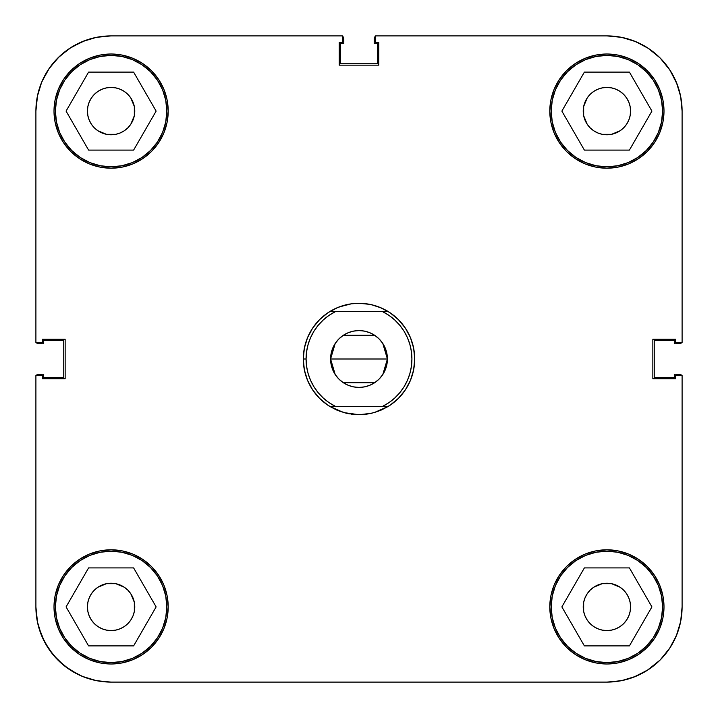 <?xml version="1.0" encoding="UTF-8"?>
<svg xmlns="http://www.w3.org/2000/svg" width="718" height="718" viewBox="0 0 718 718"><rect width="100%" height="100%" fill="white"/><g stroke="black" fill="none" stroke-linecap="round" stroke-linejoin="round"><path stroke-width="1.08" d="M166.809 111.102A55.708 55.708 0 0 1 111.102 166.809A55.708 55.708 0 0 1 55.394 111.102A55.708 55.708 0 0 1 111.102 55.394A55.708 55.708 0 0 1 166.809 111.102L165.741 121.97L162.573 132.426L157.422 142.056L150.493 150.493L142.056 157.422L132.426 162.573L121.97 165.741L111.102 166.809L100.233 165.741L89.786 162.573L80.156 157.422L71.71 150.493L64.782 142.056L59.639 132.426L56.471 121.97L55.394 111.102L56.471 100.233L59.639 89.786L64.782 80.156L71.71 71.71L80.156 64.782L89.786 59.639L100.233 56.471L111.102 55.394L121.97 56.471L132.426 59.639L142.056 64.782L150.493 71.71L157.422 80.156L162.573 89.786L165.741 100.233L166.809 111.102M662.606 111.102A55.708 55.708 0 0 1 606.898 166.809A55.708 55.708 0 0 1 551.191 111.102A55.708 55.708 0 0 1 606.898 55.394A55.708 55.708 0 0 1 662.606 111.102L661.529 121.97L658.361 132.426L653.218 142.056L646.29 150.493L637.844 157.422L628.214 162.573L617.767 165.741L606.898 166.809L596.03 165.741L585.574 162.573L575.944 157.422L567.507 150.493L560.578 142.056L555.427 132.426L552.259 121.97L551.191 111.102L552.259 100.233L555.427 89.786L560.578 80.156L567.507 71.71L575.944 64.782L585.574 59.639L596.03 56.471L606.898 55.394L617.767 56.471L628.214 59.639L637.844 64.782L646.29 71.71L653.218 80.156L658.361 89.786L661.529 100.233L662.606 111.102M662.606 606.898A55.708 55.708 0 0 1 606.898 662.606A55.708 55.708 0 0 1 551.191 606.898A55.708 55.708 0 0 1 606.898 551.191A55.708 55.708 0 0 1 662.606 606.898L661.529 617.767L658.361 628.214L653.218 637.844L646.29 646.29L637.844 653.218L628.214 658.361L617.767 661.529L606.898 662.606L596.03 661.529L585.574 658.361L575.944 653.218L567.507 646.29L560.578 637.844L555.427 628.214L552.259 617.767L551.191 606.898L552.259 596.03L555.427 585.574L560.578 575.944L567.507 567.507L575.944 560.578L585.574 555.427L596.03 552.259L606.898 551.191L617.767 552.259L628.214 555.427L637.844 560.578L646.29 567.507L653.218 575.944L658.361 585.574L661.529 596.03L662.606 606.898M166.809 606.898A55.708 55.708 0 0 1 111.102 662.606A55.708 55.708 0 0 1 55.394 606.898A55.708 55.708 0 0 1 111.102 551.191A55.708 55.708 0 0 1 166.809 606.898L165.741 617.767L162.573 628.214L157.422 637.844L150.493 646.29L142.056 653.218L132.426 658.361L121.97 661.529L111.102 662.606L100.233 661.529L89.786 658.361L80.156 653.218L71.71 646.29L64.782 637.844L59.639 628.214L56.471 617.767L55.394 606.898L56.471 596.03L59.639 585.574L64.782 575.944L71.71 567.507L80.156 560.578L89.786 555.427L100.233 552.259L111.102 551.191L121.97 552.259L132.426 555.427L142.056 560.578L150.493 567.507L157.422 575.944L162.573 585.574L165.741 596.03L166.809 606.898M549.8 111.102A57.099 57.099 0 0 1 606.898 54.003A57.099 57.099 0 0 1 663.997 111.102L662.902 99.964L659.645 89.256L654.376 79.384L647.268 70.732L638.616 63.624L628.744 58.355L618.036 55.098L606.898 54.003L595.76 55.098L585.044 58.355L575.172 63.624L566.52 70.732L559.421 79.384L554.143 89.256L550.894 99.964L549.8 111.102L550.894 122.239L554.143 132.956L559.421 142.828L566.52 151.48L575.172 158.579L585.044 163.857L595.76 167.106L606.898 168.2L618.036 167.106L628.744 163.857L638.616 158.579L647.268 151.48L654.376 142.828L659.645 132.956L662.902 122.239L663.997 111.102A57.099 57.099 0 0 1 606.898 168.2A57.099 57.099 0 0 1 549.8 111.102M54.003 111.102A57.099 57.099 0 0 1 111.102 54.003A57.099 57.099 0 0 1 168.2 111.102L167.106 99.964L163.857 89.256L158.579 79.384L151.48 70.732L142.828 63.624L132.956 58.355L122.239 55.098L111.102 54.003L99.964 55.098L89.256 58.355L79.384 63.624L70.732 70.732L63.624 79.384L58.355 89.256L55.098 99.964L54.003 111.102L55.098 122.239L58.355 132.956L63.624 142.828L70.732 151.48L79.384 158.579L89.256 163.857L99.964 167.106L111.102 168.2L122.239 167.106L132.956 163.857L142.828 158.579L151.48 151.48L158.579 142.828L163.857 132.956L167.106 122.239L168.2 111.102A57.099 57.099 0 0 1 111.102 168.2A57.099 57.099 0 0 1 54.003 111.102M54.003 606.898A57.099 57.099 0 0 1 111.102 549.8A57.099 57.099 0 0 1 168.2 606.898L167.106 595.76L163.857 585.044L158.579 575.172L151.48 566.52L142.828 559.421L132.956 554.143L122.239 550.894L111.102 549.8L99.964 550.894L89.256 554.143L79.384 559.421L70.732 566.52L63.624 575.172L58.355 585.044L55.098 595.76L54.003 606.898L55.098 618.036L58.355 628.744L63.624 638.616L70.732 647.268L79.384 654.376L89.256 659.645L99.964 662.902L111.102 663.997L122.239 662.902L132.956 659.645L142.828 654.376L151.48 647.268L158.579 638.616L163.857 628.744L167.106 618.036L168.2 606.898A57.099 57.099 0 0 1 111.102 663.997A57.099 57.099 0 0 1 54.003 606.898M549.8 606.898A57.099 57.099 0 0 1 606.898 549.8A57.099 57.099 0 0 1 663.997 606.898L662.902 595.76L659.645 585.044L654.376 575.172L647.268 566.52L638.616 559.421L628.744 554.143L618.036 550.894L606.898 549.8L595.76 550.894L585.044 554.143L575.172 559.421L566.52 566.52L559.421 575.172L554.143 585.044L550.894 595.76L549.8 606.898L550.894 618.036L554.143 628.744L559.421 638.616L566.52 647.268L575.172 654.376L585.044 659.645L595.76 662.902L606.898 663.997L618.036 662.902L628.744 659.645L638.616 654.376L647.268 647.268L654.376 638.616L659.645 628.744L662.902 618.036L663.997 606.898A57.099 57.099 0 0 1 606.898 663.997A57.099 57.099 0 0 1 549.8 606.898L550.894 595.76M337.684 307.537L328.054 312.68L319.609 319.609L312.68 328.054L307.537 337.684L304.36 348.131L303.292 359A55.708 55.708 0 0 1 329.652 311.648A55.708 55.708 0 0 1 329.67 311.639A55.708 55.708 0 0 1 388.348 311.648A55.708 55.708 0 0 1 388.348 311.648A55.708 55.708 0 0 1 414.708 359L413.64 348.131L410.463 337.684L405.32 328.054L398.391 319.609L389.946 312.68L380.316 307.537M336.482 308.049L329.652 311.648L336.482 308.049L343.743 305.419A55.708 55.708 0 0 1 374.266 305.428L368.702 304.145M380.316 410.463L389.946 405.32L398.391 398.391L405.32 389.946L410.463 380.316L413.64 369.869L414.708 359A55.708 55.708 0 0 0 388.348 311.648L381.518 308.049L371.35 304.674L378.978 306.999M590.151 623.637L587.207 620.047L585.026 615.954L583.671 611.512L583.222 606.898A23.676 23.676 0 0 1 606.898 583.222A23.676 23.676 0 0 1 630.575 606.898A23.676 23.676 0 0 1 606.898 630.575A23.676 23.676 0 0 1 583.222 606.898L583.671 602.276L585.026 597.834L587.207 593.741L590.151 590.151L593.741 587.207L602.276 583.671L611.512 583.671L620.047 587.207L623.637 590.151L626.581 593.741L628.771 597.834L630.117 602.276L630.575 606.898L630.117 611.512L628.771 615.954L626.581 620.047L623.637 623.637L620.047 626.581L615.954 628.771L611.512 630.117L606.898 630.575L602.276 630.117L597.834 628.771L593.741 626.581L589.801 623.278M94.363 590.151L97.953 587.207L106.488 583.671L115.724 583.671L124.259 587.207L127.849 590.151L130.793 593.741L134.329 602.276L134.329 611.512L132.974 615.954L130.793 620.047L127.849 623.637L124.259 626.581L120.166 628.771L115.724 630.117L111.102 630.575L106.488 630.117L102.046 628.771L97.953 626.581L94.363 623.637L91.419 620.047L89.229 615.954L87.883 611.512L87.425 606.898A23.676 23.676 0 0 1 111.102 583.222A23.676 23.676 0 0 1 134.778 606.898A23.676 23.676 0 0 1 111.102 630.575A23.676 23.676 0 0 1 87.425 606.898L87.883 602.276L89.229 597.834L91.419 593.741L94.632 589.891M127.849 94.363L130.793 97.953L134.329 106.488L134.329 115.724L130.793 124.259L127.849 127.849L124.259 130.793L120.166 132.974L115.724 134.329L106.488 134.329L97.953 130.793L94.363 127.849L91.419 124.259L89.229 120.166L87.883 115.724L87.425 111.102A23.676 23.676 0 0 1 111.102 87.425A23.676 23.676 0 0 1 134.778 111.102A23.676 23.676 0 0 1 111.102 134.778A23.676 23.676 0 0 1 87.425 111.102L87.883 106.488L89.229 102.046L91.419 97.953L94.363 94.363L97.953 91.419L102.046 89.229L106.488 87.883L111.102 87.425L115.724 87.883L120.166 89.229L124.259 91.419L128.199 94.722M623.637 127.849L620.047 130.793L611.512 134.329L602.276 134.329L597.834 132.974L593.741 130.793L590.151 127.849L587.207 124.259L583.671 115.724L583.222 111.102A23.676 23.676 0 0 1 606.898 87.425A23.676 23.676 0 0 1 630.575 111.102A23.676 23.676 0 0 1 606.898 134.778A23.676 23.676 0 0 1 583.222 111.102L583.671 106.488L587.207 97.953L590.151 94.363L593.741 91.419L597.834 89.229L602.276 87.883L606.898 87.425L611.512 87.883L615.954 89.229L620.047 91.419L623.637 94.363L626.581 97.953L628.771 102.046L630.117 106.488L630.575 111.102L630.117 115.724L628.771 120.166L626.581 124.259L623.368 128.109M37.542 95.458L35.9 111.102L35.9 342.459L42.308 342.459L42.308 339.228L65.15 339.228L65.15 378.772L42.308 378.772L42.308 375.541L35.9 375.541L42.308 375.541L42.308 378.772L65.15 378.772L65.15 339.228L42.308 339.228L42.308 342.459L35.9 342.459L35.9 111.102L37.345 96.436L41.626 82.328L48.573 69.323L57.925 57.925L69.323 48.573L82.328 41.626L96.436 37.345L111.102 35.9L342.459 35.9L342.459 42.308L339.228 42.308L339.228 65.15L378.772 65.15L378.772 42.308L375.541 42.308L375.541 35.9L606.898 35.9A75.202 75.202 0 0 1 682.1 111.102L682.1 342.459L675.692 342.459L675.692 339.228L652.85 339.228L652.85 378.772L675.692 378.772L675.692 375.541L682.1 375.541L682.1 606.898L680.655 621.564L676.374 635.672L669.427 648.677L660.075 660.075L648.677 669.427L635.672 676.374L621.564 680.655L606.898 682.1L111.102 682.1L96.436 680.655L82.328 676.374L69.323 669.427L57.925 660.075L48.573 648.677L41.626 635.672L37.345 621.564L35.9 606.898L35.9 375.541L35.9 606.898L37.542 622.542L35.9 606.898A75.202 75.202 0 0 0 111.102 682.1L606.898 682.1A75.202 75.202 0 0 0 682.1 606.898L682.1 375.541L675.692 375.541L675.692 378.772L652.85 378.772L652.85 339.228L675.692 339.228L675.692 342.459L682.1 342.459L682.1 111.102L680.655 96.436L676.374 82.328L669.427 69.323L676.374 82.328M35.9 111.102A75.202 75.202 0 0 1 111.102 35.9L342.459 35.9L342.459 42.308L339.228 42.308L339.228 65.15L378.772 65.15L378.772 42.308L375.541 42.308L375.541 35.9L606.898 35.9L621.564 37.345L635.672 41.626L648.677 48.573L660.075 57.925L669.427 69.323L660.075 57.925L648.677 48.573L635.672 41.626M595.76 167.106L606.898 168.2M167.106 122.239L168.2 111.102M122.239 550.894L111.102 549.8M369.869 304.36L359 303.292L351.299 303.831L339.022 306.999M348.131 413.64L359 414.708L343.743 412.581L329.652 406.352A55.708 55.708 0 0 1 303.292 359A55.708 55.708 0 0 0 329.652 406.352L335.369 406.352A52.926 52.926 0 0 1 306.074 359L303.292 359L304.36 369.869L307.537 380.316L312.68 389.946L319.609 398.391L328.054 405.32L337.684 410.463M339.022 411.001L346.659 413.326L336.482 409.951L329.652 406.352L336.482 409.951M378.978 411.001L371.341 413.326L359 414.708L366.701 414.169L359 414.708L351.317 414.178M82.373 41.599A75.202 75.202 0 0 0 82.328 41.626L69.323 48.573L57.925 57.925L48.573 69.323L41.626 82.328A75.202 75.202 0 0 0 41.599 82.373M41.626 635.672L48.573 648.677L57.925 660.075L69.323 669.427L82.328 676.374M635.672 676.374L648.677 669.427L660.075 660.075L669.427 648.677L676.374 635.672M600.58 133.925L599.548 133.611L600.58 133.925M117.42 584.075L118.452 584.389L117.42 584.075M583.222 606.898L583.671 602.276L583.671 611.512L583.671 602.276M602.276 583.671L611.512 583.671L602.276 583.671M630.117 602.276L630.575 606.898M611.512 630.117L606.898 630.575M106.488 583.671L115.724 583.671L106.488 583.671M134.329 602.276L134.329 611.512L134.329 602.276M115.724 630.117L111.102 630.575M87.883 611.512L87.425 606.898M106.488 87.883L111.102 87.425M134.329 106.488L134.329 115.724L134.329 106.488M115.724 134.329L106.488 134.329L115.724 134.329M87.883 115.724L87.425 111.102M583.222 111.102L583.671 106.488L583.671 115.724L583.671 106.488M602.276 87.883L606.898 87.425M630.117 106.488L630.575 111.102M611.512 134.329L602.276 134.329L611.512 134.329M133.62 567.902L88.592 567.902L66.074 606.898L88.592 645.895L133.62 645.895L156.129 606.898L133.62 567.902L88.592 567.902L66.074 606.898L88.592 645.895L133.62 645.895L156.129 606.898L133.62 567.902M80.156 560.578L89.786 555.427M157.422 575.944L162.573 585.574M142.056 653.218L132.426 658.361M64.782 637.844L59.639 628.214M629.408 567.902L584.38 567.902L561.871 606.898L584.38 645.895L629.408 645.895L651.926 606.898L629.408 567.902L584.38 567.902L561.871 606.898L584.38 645.895L629.408 645.895L651.926 606.898L629.408 567.902M575.944 560.578L585.574 555.427M653.218 575.944L658.361 585.574M637.844 653.218L628.214 658.361M560.578 637.844L555.427 628.214M629.408 72.105L584.38 72.105L561.871 111.102L584.38 150.098L629.408 150.098L651.926 111.102L629.408 72.105L584.38 72.105L561.871 111.102L584.38 150.098L629.408 150.098L651.926 111.102L629.408 72.105M575.944 64.782L585.574 59.639M653.218 80.156L658.361 89.786M637.844 157.422L628.214 162.573M560.578 142.056L555.427 132.426M133.62 72.105L88.592 72.105L66.074 111.102L88.592 150.098L133.62 150.098L156.129 111.102L133.62 72.105L88.592 72.105L66.074 111.102L88.592 150.098L133.62 150.098L156.129 111.102L133.62 72.105M80.156 64.782L89.786 59.639M157.422 80.156L162.573 89.786M142.056 157.422L132.426 162.573M64.782 142.056L59.639 132.426M42.03 636.624L44.651 642.098L38.637 627.002L42.03 636.624M49.452 649.961L53.383 655.103L44.651 642.098L49.452 649.961M59.414 661.52L64.476 665.9L53.383 655.103M71.513 670.836L77.463 674.157L64.476 665.9L71.513 670.836M643.337 672.676L647.789 670.011L633.671 677.173M660.066 660.075L647.008 670.504M670.011 647.789L672.676 643.337L670.011 647.789L660.201 659.95M672.676 74.663L670.011 70.211L677.173 84.329M647.789 47.989L643.337 45.324L647.789 47.989L659.95 57.799M77.463 43.843L71.513 47.164L85.254 40.486M64.476 52.1L59.414 56.48L71.513 47.164L64.476 52.1M53.383 62.897L49.452 68.039L59.414 56.48L53.383 62.897M44.651 75.902L42.03 81.376L49.452 68.039L44.651 75.902M115.724 583.671L111.102 583.222M134.329 611.512L134.778 606.898M611.512 583.671L606.898 583.222M602.276 134.329L606.898 134.778M106.488 134.329L111.102 134.778M134.329 115.724L134.778 111.102M335.216 374.536L330.585 359L387.415 359L382.784 374.545M382.443 375.047L379.364 378.817M378.826 379.355L374.931 382.523M374.652 382.712L343.348 382.712M343.069 382.523L339.174 379.355M338.636 378.817L335.557 375.047M382.784 343.464L387.415 359A28.415 28.415 0 0 1 359 387.415A28.415 28.415 0 0 1 330.585 359L331.133 353.453L332.748 348.131L335.378 343.213L332.748 348.131L331.133 353.453L330.585 359L331.133 364.547L330.585 359A28.415 28.415 0 0 1 359 330.585A28.415 28.415 0 0 1 387.415 359L386.867 364.547L385.252 369.869L382.622 374.787L385.252 369.869L386.867 364.547L387.415 359L386.867 353.453L387.415 359L330.585 359L335.216 343.455M366.683 414.178L374.257 412.581L388.348 406.352A55.708 55.708 0 0 0 414.708 359A55.708 55.708 0 0 1 388.348 406.352L381.518 409.951L374.257 412.581M404.01 386.84L407.42 380.361L404.01 386.84L399.738 392.782L394.685 398.086L388.941 402.636L382.631 406.352L388.348 406.352L335.369 406.352L329.059 402.636L323.315 398.086L318.262 392.782L313.99 386.84L310.58 380.361L308.094 373.468L306.586 366.306L308.094 373.468M411.414 351.694L409.906 344.532L411.414 351.694L411.926 359L411.414 366.306L409.906 373.468L407.42 380.361M394.703 319.932L399.738 325.218L404.01 331.16L407.42 337.639L409.906 344.532M313.99 331.16L310.58 337.639L313.99 331.16L318.262 325.218L323.315 319.914L329.059 315.364L335.369 311.648L382.631 311.648A52.926 52.926 0 0 1 382.631 406.352L329.652 406.352M338.914 338.914L343.213 335.378L348.131 332.748L343.213 335.378L338.914 338.914L335.378 343.213M353.453 331.133L359 330.585L364.547 331.133L369.869 332.748L374.787 335.378L379.086 338.914L382.622 343.213L385.252 348.131L386.867 353.453L385.252 348.131L382.622 343.213L379.086 338.914L374.787 335.378L369.869 332.748L364.547 331.133L359 330.585L353.453 331.133L348.131 332.748M379.086 379.086L374.787 382.622L369.869 385.252L364.547 386.867L359 387.415L353.453 386.867L348.131 385.252L353.453 386.867L359 387.415L364.547 386.867L369.869 385.252L374.787 382.622L379.086 379.086L382.622 374.787M343.213 382.622L338.914 379.086L335.378 374.787L332.748 369.869L331.133 364.547L332.748 369.869L335.378 374.787L338.914 379.086L343.213 382.622L348.131 385.252M349.298 413.855L343.743 412.581M306.586 366.306L306.074 359A52.926 52.926 0 0 1 335.369 311.648L388.348 311.648L382.631 311.648L388.941 315.364L394.685 319.914M329.652 311.648L335.369 311.648L329.652 311.648A55.708 55.708 0 0 0 303.292 359L306.074 359L306.586 351.694L308.094 344.532L310.58 337.639M335.557 342.953L338.636 339.183M339.174 338.645L343.069 335.477M343.348 335.288L374.652 335.288M374.931 335.477L378.826 338.645M379.364 339.183L382.443 342.953M366.701 303.831L359 303.292L351.299 303.831M681.885 375.9L680.377 374.392L674.301 374.177L674.301 377.381L654.251 377.381L654.251 340.619L674.301 340.619L674.301 343.823L680.377 343.608L681.885 342.1M375.9 36.115L374.392 37.623L374.177 43.699L377.381 43.699L377.381 63.749L340.619 63.749L340.619 43.699L343.823 43.699L343.608 37.623L342.1 36.115M42.03 81.376L38.637 90.998L42.03 81.376M36.115 342.1L37.623 343.608L43.699 343.823L43.699 340.619L63.749 340.619L63.749 377.381L43.699 377.381L43.699 374.177L37.623 374.392L36.115 375.9M36.286 375.541A2.782 2.782 0 0 1 38.682 374.177L36.717 374.993M77.463 674.157L85.254 677.514M91.814 679.587L100.062 681.283M106.946 681.983L111.514 682.1M606.432 682.1L611.924 681.929M618.333 681.229L627.855 679.12M672.676 643.337L677.173 633.671M679.12 627.855L681.229 618.333M681.929 611.924L682.1 606.432M681.283 374.993L680.377 374.392M681.714 342.459A2.782 2.782 0 0 1 679.318 343.823L681.283 343.007M682.1 111.568L681.929 106.076M681.229 99.667L679.12 90.145M670.011 70.211L660.147 58.005M643.337 45.324L633.671 40.827M627.855 38.88L618.333 36.771M611.924 36.071L606.432 35.9M374.993 36.717L374.392 37.623M342.459 36.286A2.782 2.782 0 0 1 343.823 38.682L343.007 36.717M111.514 35.9L106.946 36.017M100.062 36.717L91.814 38.413M36.717 343.007L37.623 343.608M679.318 343.823L674.301 343.823L674.301 340.619L654.251 340.619L654.251 377.381L674.301 377.381L674.301 374.177L679.318 374.177A2.782 2.782 0 0 1 681.714 375.541M343.823 38.682L343.823 43.699L340.619 43.699L340.619 63.749L377.381 63.749L377.381 43.699L374.177 43.699L374.177 38.682A2.782 2.782 0 0 1 375.541 36.286M38.682 374.177L43.699 374.177L43.699 377.381L63.749 377.381L63.749 340.619L43.699 340.619L43.699 343.823L38.682 343.823A2.782 2.782 0 0 1 36.286 342.459"/></g></svg>
